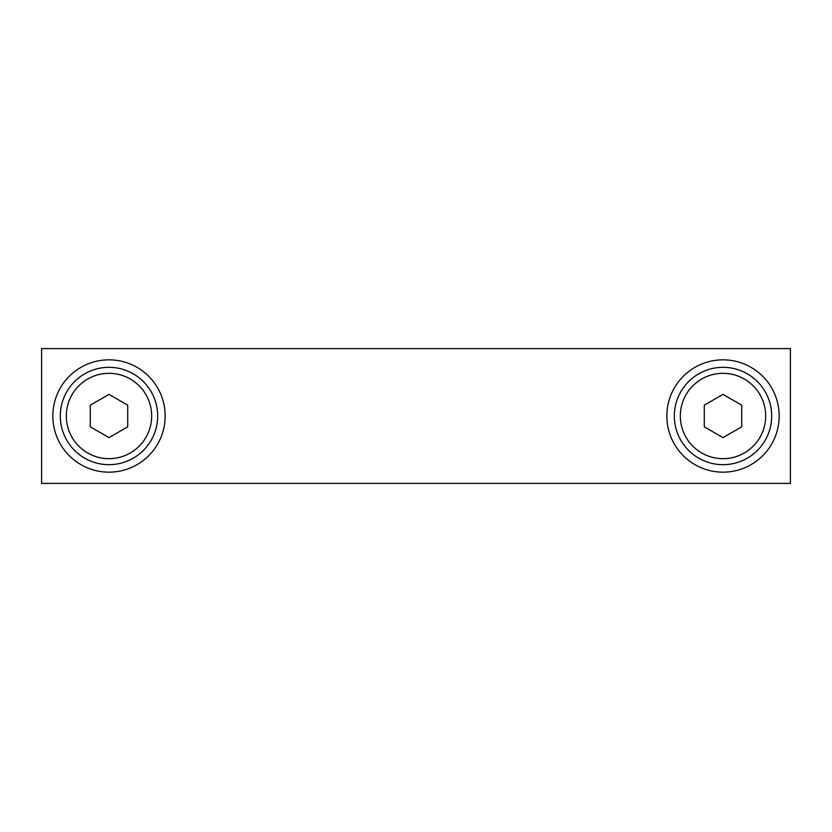 <?xml version="1.0" encoding="UTF-8"?>
<svg xmlns="http://www.w3.org/2000/svg" width="832" height="832" viewBox="0 0 832 832"><rect width="100%" height="100%" fill="white"/><g stroke="black" fill="none" stroke-linecap="round" stroke-linejoin="round"><path stroke-width="1.25" d="M666.848 416A56.16 56.16 0 0 1 751.088 367.359A56.16 56.16 0 0 1 751.088 464.641A56.16 56.16 0 0 1 666.848 416M52.832 416A56.16 56.16 0 0 1 137.072 367.359A56.16 56.16 0 0 1 137.072 464.641A56.16 56.16 0 0 1 52.832 416M790.4 348.608L41.6 348.608L41.6 483.392L790.4 483.392L790.4 348.608M108.992 367.328A48.672 48.672 0 0 0 60.32 416A48.672 48.672 0 0 0 108.992 464.672A48.672 48.672 0 0 0 157.664 416A48.672 48.672 0 0 0 108.992 367.328M90.272 426.806L90.272 405.194L108.992 394.389L127.712 405.194L127.712 426.806L108.992 437.611L90.272 426.806M723.008 367.328A48.672 48.672 0 0 0 674.336 416A48.672 48.672 0 0 0 723.008 464.672A48.672 48.672 0 0 0 771.68 416A48.672 48.672 0 0 0 723.008 367.328M704.288 426.806L704.288 405.194L723.008 394.389L741.728 405.194L741.728 426.806L723.008 437.611L704.288 426.806M108.992 373.318A42.682 42.682 0 0 1 145.954 437.341A42.682 42.682 0 0 1 72.03 437.341A42.682 42.682 0 0 1 108.992 373.318M723.008 373.318A42.682 42.682 0 0 1 759.97 437.341A42.682 42.682 0 0 1 686.046 437.341A42.682 42.682 0 0 1 723.008 373.318"/></g></svg>
